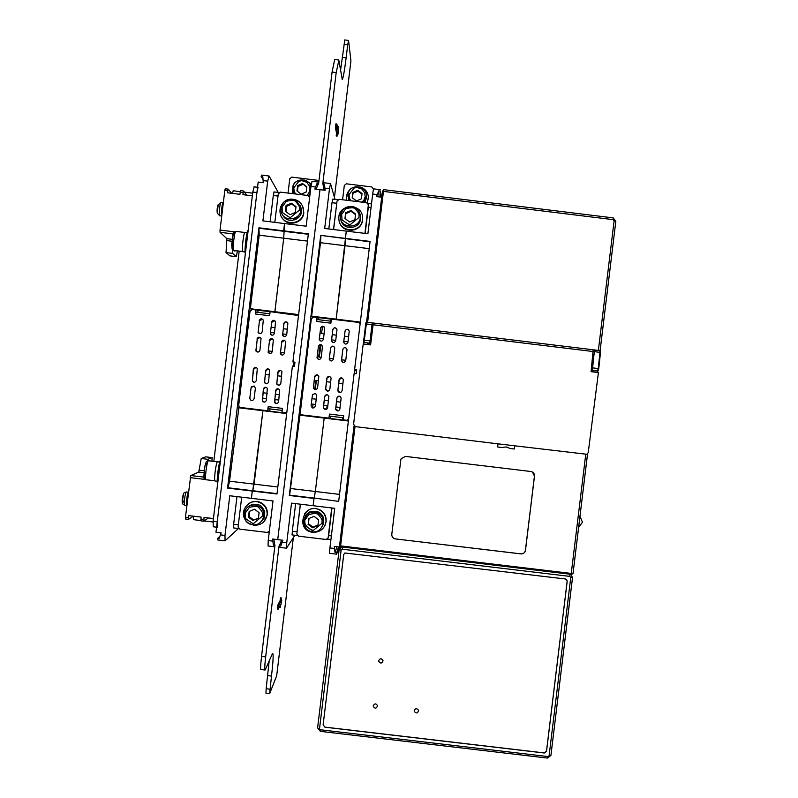 <?xml version="1.0" encoding="UTF-8"?>
<svg xmlns="http://www.w3.org/2000/svg" width="798" height="798" viewBox="0 0 798 798"><rect width="100%" height="100%" fill="white"/><g stroke="black" fill="none" stroke-linecap="round" stroke-linejoin="round"><path stroke-width="1.2" d="M373.314 189.525L373.374 188.986M373.394 188.817L371.778 186.951L346.352 183.819L344.317 185.415L342.581 199.769M367.379 202.971L368.417 196.737M346.771 200.258L346.472 198.253C346.392 193.954 348.147 190.612 351.738 188.248M359.818 186.912C365.255 188.528 368.127 192.158 368.457 197.804L367.17 202.862M366.402 195.47L366.581 197.315L364.935 202.512M348.816 200.527L348.277 198.413M350.821 200.777L349.414 198.253L349.025 194.622L354.132 188.019L357.035 187.45L362.023 189.096C367.21 196.916 363.788 188.996 365.215 196.647C362.352 203.66 365.604 197.804 362.013 202.153M362.043 193.525L361.404 198.832L356.477 200.926L352.197 197.704L352.846 192.388L357.763 190.303L362.043 193.525M361.963 194.233L357.903 191.161L357.763 190.303M357.903 191.161L353.005 193.246L352.846 192.388M353.005 193.246L352.447 197.894M309.045 518.461L308.407 523.697L312.996 527.129L318.003 524.984M355.499 214.652L351.14 211.36L345.863 213.615L345.245 218.732M308.407 523.697L308.716 518.6L314.023 516.336L318.631 519.787L317.943 525.513L312.636 527.777L312.996 527.129M312.636 527.777L308.028 524.326M349.584 221.984L344.965 218.512L345.654 212.787L350.96 210.522L355.579 214.004L354.891 219.729L349.584 221.984M345.863 213.615L345.654 212.787M351.14 211.36L350.96 210.522M318.611 515.029C321.285 518.032 322.432 519.997 322.053 520.924L322.043 523.219L312.816 530.82C306.701 527.039 304.108 525.084 305.036 524.964L304.716 520.286L308.956 514.441C314.671 513.174 317.883 513.363 318.611 515.029M355.549 209.226C358.232 212.248 359.379 214.223 359 215.151L358.99 217.445L349.753 225.036C343.639 221.236 341.045 219.27 341.973 219.151L341.654 214.453L345.893 208.617C351.619 207.36 354.831 207.56 355.549 209.226M305.435 515.927C306.272 513.992 310.502 511.129 311.21 511.378L316.766 511.358L319.001 512.306C320.886 513.124 323.759 517.323 323.509 518.032L323.559 523.478L322.621 525.732M360.247 215.52L360.526 217.774C361.135 229.305 342.741 231.221 340.926 219.809M312.597 530.231C304.048 526.7 302.462 521.174 307.848 513.653M304.726 520.276L307.37 513.992M325.953 521.962C324.427 528.914 320.098 532.366 312.976 532.326C294.043 530.471 304.537 500.316 320.547 510.56C324.537 513.323 326.332 517.124 325.953 521.962M362.482 219.669C361.444 233.455 339.31 232.926 338.891 219.101C337.165 203.38 363.09 202.433 362.571 218.233L362.482 219.669M333.604 229.545L337.035 201.076L339.23 199.35L366.631 202.722L368.367 204.707L364.915 233.385M324.986 525.423L326.113 521.633C326.492 516.815 324.696 513.024 320.716 510.261C314.372 507.049 308.976 508.216 304.497 513.742M331.858 507.977L329.195 531.059M339.399 221.774C342.143 233.974 361.654 232.557 362.551 220.098L362.462 216.667M365.045 233.395L367.788 211.739M328.078 538.012L325.943 539.458L298.552 536.176L296.836 533.992L300.427 504.206M333.504 229.535L336.746 203.5M336.676 203.261L331.988 202.692L328.816 228.956M328.138 537.732L331.729 507.957M300.148 413.633L289.624 495.149L314.213 498.142L315.32 491.488L314.003 498.461L315.34 491.488L339.519 494.391M299.689 415.13L324.188 418.092L315.34 491.488L290.831 488.546M336.118 319.16L344.985 245.694L320.507 242.702L311.639 316.178L360.347 322.103M369.225 248.657L345.015 245.694L336.138 319.16L346.292 231.121L345.394 238.403L346.312 231.101L367.888 233.744L372.686 194.044L377.284 194.612L378.751 190.862L379.07 196.916M342.931 383.708L338.771 383.2L342.941 383.698M330.691 382.222L326.562 381.723L330.691 382.222M314.731 389.584L315.838 380.427L318.442 380.736L316.357 380.486L315.24 389.693M345.584 347.748L344.866 347.669M333.374 346.272L332.656 346.182M321.155 344.786L319.18 357.075M370.043 241.844L320.716 235.38L345.394 238.403L344.985 245.694L345.434 238.403L370.092 241.425L354.621 369.404L356.686 369.654L356.187 373.763L354.132 373.514L338.671 501.393L314.272 498.062M367.669 211.729L368.377 204.787M295.649 503.638L292.307 531.259L297.006 531.817L300.337 504.196M320.916 235.829L320.507 242.702M314.213 498.102L289.315 495.478L313.983 498.441L313.125 505.713L291.519 503.139L286.741 542.79L282.143 542.241L280.816 546.041L279.37 545.872M324.876 190.263L322.781 183.739L336.197 72.558L338.841 60.359L342.292 79.64C343.33 77.356 344.606 70.074 346.132 57.785L342.382 57.316L344.806 39.96M323.05 184.019L324.507 184.188L324.886 188.168L329.484 188.737L330.512 183.57L335.01 199.41M337.773 199.759L332.557 199.121L332.118 202.702M329.075 531.049L328.317 537.283M331.988 507.987L328.646 535.598L331.37 535.927M327.579 407.868L327.808 405.973L323.689 405.474M326.971 408.945L327.34 405.913M327.11 405.883L326.711 409.155M313.055 404.187L312.607 407.968M324.806 417.643L299.978 415.05M348.427 420.686L324.786 417.833M360.317 322.312L336.267 319.699M315.838 380.427L316.357 380.486M345.763 360.297L341.604 359.798M333.524 358.821L329.384 358.312M321.275 357.334L318.671 357.015L320.148 344.736M322.452 326.402L321.604 333.404M371.07 207.49L368.347 207.151L365.175 233.415M292.447 531.269L292.008 534.909L297.325 535.548M297.315 535.528L292.008 534.899M282.791 540.236L281.155 543.039L282.602 540.984M329.484 188.737L324.686 228.457L346.312 231.101M311.42 402.88L311.489 403.997L315.579 404.496M320.088 333.215L324.128 333.674M313.055 316.946L311.639 316.178M320.716 235.38L289.315 495.478M286.392 548.176L279.32 547.338L279.17 546.051M294.861 535.259L286.482 548.196L286.741 542.79M322.911 183.749L323.34 182.672M282.143 542.241L282.871 540.246L277.724 539.628L319.978 189.655L325.125 190.293L324.886 188.168M332.557 199.121L337.793 199.749M367.958 203.47L371.499 203.899L367.938 203.45M378.751 190.862L380.397 191.061L380.656 197.116M327.3 539.109L330.931 539.548L327.28 539.129M313.125 505.713L314.023 498.441L313.125 505.713M329.315 416.137L330.711 416.307M324.207 418.092L348.387 421.015M331.37 319.18L317.175 317.444M354.621 369.404L356.576 370.561M380.985 197.156L380.397 191.061M338.551 546.899L336.676 552.715L335.04 552.515L334.512 548.495L329.913 547.947L329.464 553.323L336.616 554.171L336.676 552.715M336.965 546.71L335.04 552.515M338.412 548.555L336.626 554.171M373.185 323.798L372.257 322.881L366.591 322.192L381.693 197.236L376.556 196.607L377.284 194.612M329.913 547.947L334.711 508.316L313.145 505.733M373.514 188.847L372.686 194.044M354.053 425.893L339.419 546.999L334.272 546.381L334.512 548.495M339.419 546.999L339.679 546.171M318.851 181.695L317.275 180.248L291.819 177.116L289.784 178.712L288.048 193.066M292.118 193.565L293.774 184.637M304.337 180.049L311.31 183.959M292.906 190.912L292.766 187.869L292.906 190.912L294.023 193.754M295.589 193.994L294.173 191.47L293.794 187.829L298.901 181.226L301.804 180.667L306.791 182.313C311.988 190.133 308.567 182.203 309.993 189.864C307.13 196.877 310.382 191.021 306.791 195.37M306.821 186.732L306.183 192.049L301.255 194.143L296.966 190.922L297.614 185.605L302.532 183.51L306.821 186.732M306.751 187.311L302.532 183.51M302.911 184.408L298.003 186.493L297.614 185.605M298.003 186.493L297.445 191.281M249.794 511.209L249.126 516.605L253.724 520.047L258.452 518.022M295.948 207.191L291.849 204.089L286.552 206.333L285.933 211.62M249.126 516.605L248.477 517.194L249.166 511.478L254.472 509.204L259.091 512.665L258.402 518.381L253.724 520.047M253.096 520.655L248.477 517.194M290.003 214.682L285.385 211.211L286.073 205.475L291.39 203.221L296.008 206.692L295.32 212.428L290.003 214.682M286.552 206.333L286.073 205.475M291.849 204.089L291.39 203.221M259.061 507.897C261.744 510.91 262.891 512.875 262.512 513.802L262.502 516.087L253.265 523.697C247.151 519.917 244.547 517.962 245.475 517.842L245.166 513.154L249.395 507.309C255.121 506.042 258.343 506.241 259.061 507.897M295.978 201.924C298.661 204.946 299.809 206.921 299.43 207.839L299.42 210.133L290.183 217.734C284.058 213.924 281.455 211.959 282.382 211.839L282.073 207.151L286.312 201.305C292.038 200.049 295.26 200.248 295.978 201.924M248.118 506.68L252.368 504.256L258.053 504.376L261.365 506.201L264.437 510.73C264.996 509.433 264.617 519.029 263.859 518.251L261.584 521.194M300.118 205.555L301.335 208.787C303.878 219.58 287.2 225.146 282.711 215.001M299.509 216.567L292.287 220.477M245.016 519.388C239.38 510.55 249.365 498.461 259.141 502.291C264.756 504.635 267.41 508.845 267.101 514.919C265.544 521.922 261.175 525.373 253.993 525.284L248.577 523.259M291.41 199.141C297.834 199.44 301.863 202.702 303.499 208.916L303.599 212.458C302.691 225.076 282.851 226.333 280.307 213.924C279.5 210.463 280.068 207.251 282.013 204.288M270.123 221.774L273.295 195.48L278.003 196.079L274.821 222.343L278.263 193.854L280.467 192.138L307.898 195.51L309.634 197.435M264.088 521.483L267.4 514.61C267.709 508.555 265.056 504.356 259.46 502.012C255.27 500.745 251.45 501.473 248.018 504.176M281.874 217.465C286.971 227.081 303.031 223.729 303.809 212.886L302.661 206.203M269.375 530.979L267.37 532.446L239.819 529.164L238.093 526.969L241.684 497.174L238.353 524.795L233.644 524.246L236.976 496.605M239.021 406.541L229.545 481.194L228.029 487.787L252.667 490.76L254.073 484.137L252.786 490.63L262.911 410.691L254.073 484.137L277.824 486.989M262.991 179.48L261.146 176.408L262.791 176.607L263.101 180.577L267.699 181.146L262.911 220.886L284.537 223.56L283.639 230.841L258.941 227.819L259.2 235.201L250.343 308.726L274.851 311.709L283.719 238.193L274.871 311.709L298.622 314.602M281.694 376.297L277.674 375.808L281.694 376.287M269.435 374.811L265.445 374.332L269.435 374.811M284.487 340.337L283.769 340.247M272.258 338.851L271.539 338.761M307.499 241.106L283.719 238.193L284.537 223.56L306.163 226.183L310.961 186.463L315.559 187.021L317.105 183.281L317.714 185.046M279.001 192.547L273.953 191.929L273.524 195.51M258.941 227.819L227.56 488.077L252.258 491.039L251.41 498.341L252.298 491.039L276.976 494.002L292.417 366.033L294.472 366.282L294.971 362.172L292.916 361.923L294.931 362.511M274.781 402.312L275.111 399.608M274.592 401.564L274.831 399.569L278.821 400.057M286.681 413.564L262.931 410.701L254.083 484.137L229.545 481.194M264.118 410.322L238.881 407.678M286.721 413.234L264.088 410.501M238.403 407.738L262.911 410.691M298.602 314.801L275.2 312.267M259.2 235.201L283.719 238.193L274.891 311.709M284.517 352.876L280.497 352.387M272.258 351.389L268.268 350.901M233.874 524.276L233.445 527.917L238.592 528.525M238.572 528.505L233.445 527.897M238.442 528.515L225.036 540.854L224.986 535.418L220.388 534.869L219.141 538.68L217.495 538.48L219.829 536.465M251.769 309.494L250.343 308.726M251.37 498.331L229.774 495.748L224.986 535.418M224.866 540.835L217.864 539.997L217.495 538.48M261.146 176.408L261.844 175.111M267.699 181.146L269.036 176.009L278.253 192.438M220.388 534.869L221.116 532.874L215.969 532.256L258.183 182.064L263.33 182.702L263.101 180.577M273.953 191.929L279.021 192.527M309.774 196.308L309.205 196.238L309.764 196.328M318.362 183.44L317.105 183.281M268.597 532.096L269.235 532.176L268.577 532.116M251.4 498.311L252.278 491.059M268.218 408.766L270.023 408.985M270.093 311.719L255.959 310.003M274.472 543.757L273.425 545.164L272.816 541.124L268.218 540.575L268.058 545.992L274.771 546.79M274.692 545.313L273.425 545.164M272.816 541.124L272.587 539.019L277.724 539.628L319.978 189.655L314.831 189.026L315.559 187.021M268.218 540.575L273.006 500.925L251.41 498.341M292.916 361.923L308.367 233.864L283.679 230.841L284.567 223.54M312.078 181.286L310.961 186.463M395.399 538.909L521.134 553.932C523.528 553.862 524.984 552.645 525.483 550.301L534.49 476.097C534.54 473.583 533.343 472.047 530.889 471.508L405.384 456.396L401.135 458.77L400.786 460.007L391.788 534.311C391.738 536.825 392.945 538.361 395.399 538.909L521.094 553.882C523.488 553.802 524.934 552.595 525.433 550.251L534.441 476.067L532.426 472.007M594.201 349.873L594.31 351.659L599.956 352.347L599.837 350.561L593.263 350.063M391.758 534.86C391.988 537.084 393.205 538.421 395.399 538.859M367.519 344.527L367.708 342.99L363.659 342.232M372.008 324.626L369.773 343.17L364.097 342.482L364.337 340.138L366.332 323.938L372.008 324.626L372.257 322.881L366.581 322.212L365.883 322.741L363.539 341.843L365.703 323.968M372.018 327.779L372.466 323.709M369.773 343.17L370.192 344.177L371.17 336.088M373.005 325.245L372.287 325.155M594.31 351.659L592.595 367.868L591.976 370.162L591.238 370.232M368.058 344.596L368.137 343.928L370.192 344.177M367.708 342.99L368.137 343.928M591.188 370.681L597.313 370.871L597.143 372.417M593.762 370.442L593.592 371.978M497.992 443.838L586.909 454.291L588.236 452.606L598.41 372.566L591.079 371.678L593.183 349.783L373.314 323.02L370.591 344.906L363.22 344.008L353.584 424.297L355.439 426.641L497.992 443.838L497.613 446.98L497.613 443.798M514.74 445.863L514.361 449.005L510.171 448.496L506.112 446.95L501.802 447.488L497.613 446.98M579.976 516.306L582.45 522.221L578.62 527.448M579.538 519.917L579.039 524.017M322.981 183.759L323.888 190.133L316.058 189.176L318.661 183.231L332.078 72.049L334.691 59.501M340.457 70.942L342.382 57.316M343.968 44.189L347.719 44.648L348.576 40.568L350.93 60.897L334.442 197.415M347.719 44.648L346.132 57.785M324.686 190.233L324.048 187.7M336.537 133.156L337.484 133.266L337.135 136.099L336.197 135.979L336.537 133.156L335.419 127.7L335.888 123.85L336.846 123.969L337.933 129.495L338.272 126.673L337.355 126.553M337.135 136.099L338.162 133.665L338.272 126.673M335.419 127.7L336.387 127.82L336.846 123.969M337.484 133.266L336.387 127.82M280.238 607.368L281.754 600.784L281.375 597.961L280.427 597.852L280.088 600.675L277.774 605.143L277.315 608.984L278.273 609.103L280.577 604.545L280.238 607.368L279.32 607.029M281.155 543.039L279.041 546.041L265.654 656.934C264.637 665.841 264.447 670.21 265.106 670.031L272.547 653.402C273.604 653.253 273.245 660.814 271.48 676.086L269.674 693.572L276.677 675.796L293.365 537.563M280.088 600.675L281.026 600.784L281.375 597.961M277.774 605.143L278.741 605.263L281.026 600.784M278.273 609.103L278.741 605.263M265.654 656.934L261.545 656.445L274.931 545.553L273.814 539.169L281.634 540.096L279.25 546.061M269.894 689.173L266.153 688.724L265.943 693.133L269.614 693.562M266.153 688.724L269.175 660.904M261.545 656.445C260.527 665.362 260.357 669.731 261.036 669.552L264.866 670.011M327.619 407.638C326.392 409.992 324.986 410.102 323.399 407.968L324.616 396.516C325.913 394.132 327.33 394.062 328.866 396.307L327.619 407.638M329.843 389.284C328.557 391.668 327.14 391.748 325.594 389.524L326.831 378.162C328.178 375.748 329.604 375.708 331.1 378.033L329.843 389.284M332.696 329.614C334.133 327.16 335.559 327.16 336.985 329.624L335.699 340.746C334.312 343.18 332.886 343.19 331.429 340.796L332.836 329.754L331.559 340.337L332.247 342.192M330.482 347.978C331.888 345.534 333.315 345.524 334.761 347.938L333.484 359.1C332.128 361.514 330.701 361.554 329.215 359.22L330.621 348.078L329.345 358.661L330.452 360.806M318.232 346.492C319.559 344.088 320.986 344.028 322.492 346.322L321.235 357.614C319.958 359.988 318.542 360.078 316.996 357.863L318.402 346.591L317.125 357.175L318.332 359.369M315.38 406.162C313.614 408.746 312.188 408.566 311.09 405.643L312.517 394.491L315.679 393.484L316.656 395.559L315.38 406.162M317.594 387.808C316.397 390.132 314.991 390.262 313.385 388.187L314.592 376.676C315.848 374.312 317.255 374.222 318.821 376.407L317.594 387.808M320.447 328.128C321.813 325.704 323.24 325.674 324.726 328.018L323.459 339.25C322.143 341.654 320.716 341.714 319.2 339.439L320.616 328.277L319.34 338.861L320.148 340.806M354.412 373.544L354.891 369.564M360.157 323.619L358.521 322.402L331.379 319.1L330.891 323.18L316.597 321.444L317.085 317.365L313.614 316.936L311.33 318.731L300.188 413.713L301.794 414.87L328.936 418.142L329.434 414.072L343.719 415.788L343.22 419.868L346.691 420.287L348.576 419.489M342.721 349.464C344.217 346.98 345.644 347.01 347.02 349.554L345.734 360.586C344.287 363.04 342.861 363.03 341.444 360.566L342.841 349.554L341.554 360.137L342.541 362.212M344.945 331.1C346.452 328.616 347.888 328.656 349.245 331.23L347.948 342.232C346.482 344.696 345.045 344.676 343.659 342.162L345.055 331.24L343.768 341.823L344.307 343.519M342.083 390.771C340.696 393.195 339.28 393.224 337.803 390.84L339.08 379.649C340.517 377.195 341.943 377.195 343.369 379.668L342.083 390.771M339.868 409.125C338.532 411.529 337.115 411.578 335.609 409.274L336.866 398.002C338.262 395.559 339.689 395.549 341.135 397.953L339.868 409.125M326.671 394.621L324.776 396.506L323.489 407.08L323.559 407.928L326.192 409.414M329.524 376.337L326.981 378.192L325.704 388.776L327.818 391.18M336.547 328.547C334.801 327.409 333.564 327.808 332.836 329.754M334.023 346.591C332.337 345.813 331.2 346.302 330.621 348.078M321.654 345.005C320.008 344.377 318.921 344.906 318.402 346.591M317.255 374.851L314.771 376.716L313.484 387.289L313.574 388.197L315.539 389.703M324.178 326.911C322.452 325.963 321.265 326.422 320.616 328.277M354.492 373.554L354.97 369.604M343.479 417.773L329.285 416.067L329.434 414.072M329.325 416.067L328.936 418.142M317.085 317.365L317.025 319.519M331.12 321.235L316.956 319.519L316.597 321.444M346.422 348.227C344.696 347.24 343.499 347.679 342.841 349.554M348.926 330.232C347.18 328.846 345.893 329.185 345.055 331.24M341.813 377.833L339.2 379.668L337.923 390.252L340.128 392.656M338.791 396.107L336.985 397.983L335.709 408.556L335.729 409.224L338.611 410.83M331.18 319.15L331.03 321.225M330.711 321.185L330.961 319.13M318.831 317.654L318.582 319.709M342.571 419.977L342.851 417.703M343.06 417.723L342.721 419.987M330.721 416.237L330.442 418.511M266.362 400.247C265.495 402.322 264.188 402.651 262.452 401.224L263.35 389.115C264.288 386.98 265.614 386.691 267.34 388.257L266.362 400.247M268.577 381.883C267.649 384.018 266.313 384.297 264.587 382.731L265.564 370.751C266.562 368.566 267.909 368.317 269.624 369.993L268.577 381.883M271.43 322.163C272.547 319.888 273.933 319.719 275.589 321.644L274.442 333.305C273.365 335.549 271.988 335.749 270.313 333.903L271.709 322.332L270.432 332.916L271.529 335.06M269.215 340.537C270.293 338.292 271.669 338.093 273.345 339.938L272.228 351.669C271.2 353.883 269.834 354.113 268.138 352.367L269.505 340.656L268.228 351.25L269.594 353.514M256.946 339.05C257.973 336.836 259.34 336.606 261.036 338.362L259.958 350.182C258.991 352.357 257.644 352.616 255.919 350.97L257.265 339.17L255.988 349.763L257.385 352.038M254.103 398.761C252.607 401.244 251.171 401.214 249.804 398.651L251.091 387.629L254.103 385.913L255.38 388.147L254.103 398.761M256.318 380.397C255.44 382.491 254.123 382.811 252.377 381.344L253.305 369.265C254.243 367.12 255.579 366.841 257.305 368.417L256.318 380.397M259.17 320.676C260.238 318.432 261.614 318.232 263.29 320.068L262.183 331.818C261.155 334.023 259.789 334.252 258.093 332.507L259.48 320.846L258.203 331.429L259.33 333.594M293.175 366.132L293.654 362.142M298.442 315.499L270.103 311.649L269.614 315.729L255.31 313.993L255.799 309.903L252.328 309.484L250.033 311.28L238.712 405.185L239.22 406.81L240.507 407.479L267.689 410.751L268.178 406.671L282.482 408.396L281.983 412.476L286.801 412.596M281.475 342.023C282.602 339.739 283.998 339.579 285.634 341.524L284.477 353.155C283.4 355.409 282.023 355.609 280.347 353.753L281.734 342.143L280.457 352.726L281.804 354.99M283.689 323.659C284.866 321.345 286.263 321.205 287.879 323.23L286.701 334.791C285.574 337.075 284.178 337.245 282.532 335.3L283.938 323.818L282.662 334.402L283.709 336.517M280.836 383.359C279.849 385.544 278.502 385.793 276.786 384.117L277.824 372.227C278.871 370.003 280.248 369.783 281.933 371.579L280.836 383.359M278.622 401.723C277.704 403.848 276.377 404.147 274.642 402.601L275.609 390.601C276.597 388.417 277.953 388.157 279.659 389.843L278.622 401.723M265.694 387.22L263.659 389.115L262.382 399.698L262.751 401.195L264.587 402.112M268.228 368.905L265.864 370.791L264.587 381.384L264.886 382.751L266.482 383.778M274.831 320.666L271.709 322.332M272.357 338.891L269.505 340.656M260.058 337.384L257.265 339.17M249.814 398.242L251.091 387.629M249.884 398.192L250.382 399.978M251.57 386.521L251.161 387.609M255.968 367.429L253.634 369.314L252.358 379.898L252.707 381.364L254.213 382.292M262.512 319.14L259.48 320.846M293.405 366.152L293.883 362.202M286.791 412.686L286.283 412.835M282.243 410.391L268.128 408.686L268.178 406.671M268.218 408.696L267.689 410.751M255.799 309.903L255.879 312.088M269.844 313.784L255.769 312.078L255.31 313.993M284.667 340.397L281.734 342.143M287.15 322.202C285.514 321.614 284.447 322.153 283.938 323.818M280.487 370.392L278.093 372.277L276.816 382.86L277.056 384.127L278.741 385.254M277.913 388.706L275.889 390.591L274.612 401.175L274.911 402.571L276.876 403.589M258.103 310.262L257.854 312.327M281.903 412.656L282.173 410.381M270.033 408.915L269.764 411.189M245.225 232.437L244.896 232.398C243.43 233.216 241.565 250.702 242.841 251.659L245.096 251.879M245.096 252.008L243.051 251.679M248.138 230.343L248.138 230.343C246.502 231.23 244.208 250.522 245.335 253.914M234.243 235.43C233.186 231.809 232.477 236.826 232.667 235.839L232.038 248.238M217.794 461.783L217.495 461.753C215.859 462.551 213.535 482.022 215.201 481.004L217.246 481.264M220.487 460.087C218.592 462.89 216.238 482.471 217.645 483.668M206.732 464.865C206.123 462.74 205.525 463.129 204.946 466.052L204.228 470.461L204.418 477.553M252.338 195.829L242.931 194.682L243.161 192.697L240.188 192.328L239.949 194.313L227.55 192.787L227.789 190.812L224.817 190.443L220.039 230.083L234.353 231.839M233.126 233.914L220.058 232.318L226.891 238.682L232.058 239.31M232.836 250.023L232.647 253.395L236.398 256.667L229.934 255.879L226.024 252.587L226.891 238.682M220.058 232.318L220.039 230.083M224.817 190.443L225.226 188.767L228.198 189.126L227.789 190.812M231.6 193.286L228.278 189.136L225.226 188.767M246.632 195.131L243.629 191.021L240.587 190.652L240.188 192.328M240.587 190.652L243.56 191.011L243.161 192.697M236.398 256.667L237.375 250.891M235.091 250.612L234.881 251.161L234.732 250.562M226.662 240.577L231.849 241.215M232.647 253.395L226.024 252.587M232.557 193.405L233.136 190.772L240.288 191.65M244.467 192.158L252.657 193.166M185.525 519.009L188.438 519.358L185.525 519.009L185.455 517.234L190.752 475.548L198.772 472.077L201.216 458.491L205.714 456.845L212.178 457.623L211.929 461.174M200.877 520.845L203.779 521.194L200.877 520.845L201.056 517.084L188.667 515.608L188.498 519.358L193.435 516.176M213.435 518.57L204.029 517.443L203.849 521.194L208.398 517.962M201.216 458.491L207.839 459.289L212.178 457.623M204.168 470.8L199.001 470.182M207.839 459.289L207.54 460.885M203.979 472.705L198.772 472.077M200.747 520.535L193.505 519.668L193.595 516.196M213.026 522.002L204.198 520.944M223.33 202.712L223.131 202.732C222.004 203.231 220.777 214.951 221.734 215.959M218.233 204.278L217.285 213.196L219.659 215.749M217.206 208.607L217.076 210.433M223.101 203.091L223.101 203.091C222.363 204.188 221.824 206.941 221.505 211.34L222.303 211.31M222.173 212.338L221.465 212.358L221.784 215.6M221.465 212.358L222.263 211.6M188.458 492.256C187.161 492.984 185.575 506.161 186.862 505.483M183.52 493.802L182.263 502.55C182.493 503.598 182.882 503.079 183.41 500.984M182.293 498.481L182.153 500.536M188.418 492.615C187.49 494.161 186.852 497.324 186.483 502.092L187.281 502.062M187.171 502.959L186.463 502.969L186.912 505.124M186.463 502.969L186.782 502.082M216.577 527.179L213.226 526.78L213.116 521.274L252.786 192.059L254.193 186.872M217.325 527.269L217.236 521.772L256.916 192.567L258.083 187.35M239.171 251.111L213.824 461.404M382.97 660.574L382.98 660.554C382.003 663.577 380.576 663.816 378.691 661.263L378.681 660.684C380.038 658.26 381.464 658.21 382.97 660.545L383.01 660.973M414.242 711.048L414.242 710.609C415.419 708.285 416.815 708.135 418.451 710.15L418.461 710.18C417.962 713.302 416.586 713.761 414.332 711.547L414.252 710.629C415.419 708.315 416.825 708.155 418.451 710.18L418.561 710.669M340.367 546.76L339.469 548.565M373.205 705.931L373.225 705.771C374.691 703.307 376.127 703.327 377.534 705.831C376.337 708.764 374.89 708.893 373.215 706.21L373.225 705.791C374.691 703.287 376.127 703.297 377.534 705.801L377.544 706.11M567.198 581.273L546.55 751.197L544.256 753.003L324.926 727.187L323.12 724.893L343.709 554.59L344.836 552.984L565.503 578.989L567.198 581.273L566.64 579.587M378.671 660.854L378.681 660.664C380.038 658.24 381.464 658.19 382.97 660.525L382.97 660.545M343.768 554.271L323.13 724.813L324.936 727.108L544.216 752.913L546.51 751.108L567.159 581.223M349.245 200.587L347.958 194.652C348.836 183.44 366.95 184.617 366.412 195.849L363.689 202.353M303.489 520.745C305.843 512.994 310.821 510.521 318.422 513.314L319.39 513.952C327.629 519.508 321.754 533.672 311.988 531.797C306.183 530.401 303.35 526.71 303.489 520.745M340.397 215.201C343.13 206.931 348.437 204.677 356.307 208.438C358.861 210.463 360.187 213.106 360.297 216.368C360.886 228.807 340.706 229.545 340.347 217.096L340.397 215.201M368.417 205.485L368.357 204.916M335.898 406.95L340.068 407.449M311.928 398.671L316.217 399.19M324.327 400.177L328.467 400.676M336.547 401.643L340.706 402.152M319.399 338.372L323.499 338.871M331.619 339.858L335.749 340.357M343.828 341.344L347.998 341.843M332.247 334.661L336.377 335.16M348.616 336.686L344.457 336.177L348.626 336.646M292.766 187.869C293.474 178.054 308.886 177.026 310.931 186.662C309.085 176.957 292.557 178.463 292.766 187.859M310.113 193.445L308.437 195.65M243.989 513.623C245.734 506.85 250.053 504.077 256.956 505.314L259.909 506.83C268.098 512.356 262.352 526.451 252.617 524.705C246.732 523.348 243.859 519.658 243.989 513.623M280.866 207.899C283.599 199.62 288.906 197.365 296.786 201.136L300.617 207.3C303.4 219.47 283.619 223.739 281.086 211.52L280.866 207.899M259.32 228.288L308.317 234.283M262.572 398.092L266.562 398.571M263.21 392.786L267.21 393.274M275.44 394.262L279.46 394.751M252.697 490.75L277.016 493.663L252.717 490.73M270.492 332.437L274.482 332.926M282.721 333.923L286.741 334.412M271.121 327.23L275.111 327.719L271.121 327.27M283.35 328.716L287.37 329.205L283.35 328.756M585.732 454.421L571.258 573.443L573.034 573.443L587.528 453.912M600.086 350.651L615.837 221.265L600.106 350.671M614.121 220.797L615.837 221.265L613.203 217.884L613.223 219.649L614.121 220.797L598.37 350.402M339.599 545.642L340.507 546.79L339.599 545.642L354.073 425.913L339.599 545.642L340.586 545.892L340.507 546.79L570.989 574.321L571.258 573.443L340.586 545.892L355.02 426.551M367.619 322.332L383.449 191.4L613.223 219.649M587.557 453.882L573.034 573.443L571.867 574.291M613.113 217.874L383.688 189.665L383.449 191.4L382.422 191.43L366.611 322.212L382.422 191.43L383.688 189.665L613.113 217.874M363.579 342.063L363.339 344.028L363.579 342.063M383.688 189.665L382.422 191.43M600.385 351.27L600.475 352.487M598.769 368.686L598.251 368.556L599.956 352.347L600.485 352.497L598.769 368.666L598.081 370.721L597.313 370.871M597.842 370.831L597.662 372.476L597.852 370.831M363.948 344.098L363.539 341.843M370.013 340.836L363.708 340.138M366.332 323.938L365.703 323.958L366.591 322.192L366.332 323.938M594.261 349.903L600.166 350.701M598.081 370.721L600.485 352.497L599.897 350.591M591.976 370.162L597.632 370.841L598.251 368.556L592.595 367.868M593.233 351.539L373.065 324.766M338.801 552.505L337.973 552.186L338.701 553.303L337.973 552.196M337.973 552.186L338.611 546.899L337.973 552.186M332.078 72.049L336.197 72.558M267.729 675.647L271.48 676.086M236.158 231.42L235.799 231.38C234.243 232.198 232.418 249.834 233.814 250.502M208.727 460.785L208.408 460.755C206.682 461.553 204.388 481.164 206.183 479.807M185.455 517.234L188.428 517.583M200.817 519.069L203.789 519.418M205.166 479.438L190.213 477.653M190.762 475.538L203.939 477.114L190.752 475.548M221.275 202.502L221.016 202.473C219.679 203.141 218.532 217.106 219.919 215.779L221.734 215.999M186.612 492.007L186.383 491.987C185.046 492.496 183.4 506.381 184.817 505.204L186.702 505.433M252.786 192.059L256.916 192.567M213.116 521.274L217.236 521.772M569.892 574.191L569.862 576.395L570.76 577.543L572.535 577.533L570.69 574.281L572.535 577.533L550.919 755.407L549.114 755.646L547.508 758.07L320.297 731.347L320.447 729.781L317.604 727.846L339.15 549.623L341.694 546.929L339.15 549.623L341.125 550.121L342.272 549.214L342.571 547.039M320.307 731.277L317.604 727.856L339.15 549.623M572.505 577.562L550.919 755.407L547.578 758.08M549.114 755.646L570.76 577.543M569.862 576.395L342.272 549.214M341.125 550.121L319.539 728.634M320.447 729.781L547.967 756.554M347.908 196.228L347.958 194.642C348.167 183.291 367.559 185.146 366.412 195.849L366.581 197.315M319.001 512.306L318.422 513.314C305.165 505.423 296.666 529.812 311.988 531.797M360.526 217.774L360.297 216.368C360.187 213.096 358.851 210.453 356.277 208.428C350.701 203.141 339.05 209.016 340.347 217.096M368.437 205.286L368.367 204.707M323.22 182.662L330.402 183.54M336.377 335.19L332.237 334.691M324.128 333.704L320.018 333.205M373.454 188.837L380.626 189.715M258.033 504.366L256.956 505.314C243.709 500.705 238.662 523.298 252.617 524.705M301.335 208.787L296.756 201.126C288.467 195.061 278.392 204.128 281.086 211.52M252.677 490.72L228.058 487.768M261.644 175.091L268.826 175.969M311.938 181.276L318.791 182.114M340.507 546.79L570.989 574.321M592.914 354.641L593.582 354.721M370.601 336.018L371.659 336.148M371.629 327.729L372.676 327.858M373.304 323.04L593.183 349.783M344.716 39.94L348.457 40.409M334.362 59.461L338.452 59.97M247.171 232.677L244.896 232.398M244.816 232.477L235.799 231.38L233.445 233.046L231.619 244.986L232.208 249.305L234.113 250.492L242.762 251.55M219.749 462.022L217.495 461.753M217.405 461.833L208.408 460.755C206.502 461.952 206.852 459.309 205.006 465.653C203.809 474.491 203.6 478.82 204.398 478.66L205.924 479.738M214.921 480.815L206.233 479.778M217.146 208.956L217.954 205.056L221.016 202.473L223.131 202.732M217.206 212.607L217.076 210.512M182.203 499.099L183.211 494.58C183.101 493.403 184.158 492.536 186.383 491.987L188.458 492.236M182.263 502.55C181.954 503.378 182.732 504.256 184.587 505.184M182.223 502.142L182.153 500.176M257.555 187.281L253.973 186.842"/></g></svg>
